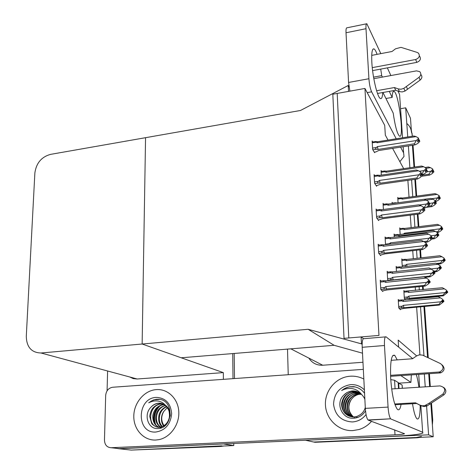 <?xml version="1.0" encoding="UTF-8"?>
<svg xmlns="http://www.w3.org/2000/svg" width="474" height="474" viewBox="0 0 474 474"><rect width="100%" height="100%" fill="white"/><g stroke="black" fill="none" stroke-linecap="round" stroke-linejoin="round"><path stroke-width="0.71" d="M398.61 347.098L398.172 340.083L416.64 355.873M308.841 358.101C312.123 363.078 316.756 365.46 322.753 365.241L290.817 348.84L334.129 345.303L308.141 329.288L361.466 343.863L361.111 336.925L348.793 337.956L337.198 93.431L348.526 91.393L348.224 85.492L300.498 110.478L50.487 154.388C41.457 156.924 36.249 163.139 34.863 173.04L26.289 336.374C26.627 347.175 31.539 352.709 41.019 352.994L308.141 329.288M322.753 365.241L362.966 362.26M403.694 168.655L392.579 148.374M388.034 140.079L385.332 135.149L384.716 125.367L364.944 88.442L332.819 94.213L344.029 338.359L378.975 335.42L364.944 88.442M400.749 108.67L405.697 107.829L410.484 118.281L411.491 132.37C411.195 128.887 409.743 126.019 407.142 123.761M412.416 145.305L413.974 167.144L412.416 145.305M414.845 179.373L416.048 196.212L414.845 179.373M417.333 214.224L418.228 226.75L417.333 214.224M419.881 249.869L420.45 257.903L419.881 249.869M422.482 286.343L422.719 289.679L422.482 286.343M423.294 297.737L423.323 298.099L423.294 297.737M423.922 306.506L427.554 357.432L423.922 306.506M428.721 373.713L429.634 386.559L428.721 373.713M431.5 403.084L432.721 420.077L432.004 419.703L430.848 403.516L433.218 436.761L313.764 442.035L306.554 440.488M288.233 374.715L287.511 349.107M426.588 406.117L428.597 434.836L304.071 440.322M428.597 434.836L433.218 436.761M423.957 355.755L420.515 306.82M419.928 298.424L419.905 298.063M419.336 290.017L419.099 286.687M417.102 258.277L416.539 250.254M414.916 227.165L414.039 214.645M412.771 196.657L411.592 179.836M424.343 374.01L425.237 386.837M405.697 107.829L407.741 136.956M408.369 145.933L409.892 167.743M419.928 354.783L416.64 307.188M416.059 298.798L416.036 298.442M415.485 290.402L415.254 287.072M413.292 258.703L412.736 250.693M411.148 227.627L410.283 215.131M409.038 197.16L407.877 180.363M396.744 267.176L396.134 266.424L396.454 271.466M394.646 234.826L394.078 234.038L394.273 237.13M392.596 203.127L392.063 202.303L392.14 203.536M381.001 281.017L380.243 280.205L380.782 289.43L382.802 291.516L382.773 290.959M378.844 245.076L378.151 244.217L378.673 253.234L380.693 255.646L380.658 255.077M376.753 209.935L376.101 209.034L376.617 217.85L378.631 220.576L378.596 219.989M374.709 175.57L374.099 174.628L374.602 183.248L376.617 186.282L376.581 185.678M372.718 141.957L372.143 140.979L372.629 149.417L374.644 152.729L374.608 152.118M398.895 300.202L398.231 299.491L398.77 307.958L400.453 309.694L400.423 309.196M402.319 259.628L401.762 258.899L402.308 266.874M400.252 228.628L399.73 227.864L400.163 234.506M398.237 198.233L397.739 197.433L398.089 202.742M387.833 272.088L387.151 271.294L387.685 280.093L388.123 280.584M385.706 237.806L385.072 236.97L385.534 244.649M383.632 204.253L383.039 203.382L383.407 209.484M381.611 171.416L381.049 170.51L381.327 175.096M404.435 291.249L403.83 290.556L404.363 298.656L405.412 299.829M362.497 353.183L334.129 345.303L181.21 357.781L142.141 344.017L145.559 137.691L142.141 344.017L223.319 372.611L223.373 379.342M348.224 85.492L349.048 86.932M361.466 343.863L362.148 344.337M361.111 336.925L363.41 338.596M232.722 353.58L233.007 378.655L232.722 353.58M233.747 443.486L233.771 445.566L131.221 450.093L127.707 449.702M107.077 390.837L107.61 370.994M223.918 443.925L119.045 448.748L114.744 448.131M223.924 444.037L233.771 445.566M129.68 376.96L133.247 378.625L137.205 378.999L223.319 372.611M421.451 436.453L416.35 437.508L313.764 442.035L305.902 440.352M411.325 130.054L412.398 136.222M413.038 145.204L414.602 167.055M415.479 179.285L416.687 196.129M417.973 214.141L418.874 226.673M420.527 249.792L421.102 257.826M423.14 286.278L423.377 289.614M423.957 297.672L423.981 298.033M424.586 306.441L428.259 357.769M429.397 373.666L430.315 386.517M432.721 420.077L432.371 424.9M420.373 437.33L417.138 437.798L314.985 442.295L313.764 442.035M221.725 445.874L131.221 450.093L119.045 448.748M234.203 353.456L234.5 378.548M223.704 446.01L220.914 446.437L131.221 450.093M442.923 295.207L446.674 290.781L446.632 290.301L447.023 291.309L445.667 292.618L446.022 293.139L447.373 291.836L447.717 292.357L443.332 295.8L442.923 295.207L407.907 298.371C406.846 298.205 406.805 297.731 407.782 296.943L404.275 297.281M447.373 291.836L447.717 292.357M408.001 299.574L409.814 299.041L443.332 295.8M444.476 288.867L442.343 287.718L407.273 290.965C406.372 291.006 406.425 291.303 407.439 291.848L408.529 292.434L444.476 288.867L446.632 290.301M444.772 292.618L408.778 296.143L407.782 296.943M446.792 291.534L447.332 291.356L447.563 292.014M446.674 290.781L447.023 291.309M409.311 298.466L408.778 296.143M408.813 291.066L408.529 292.434M447.332 291.356L447.012 291.143M446.52 291.794L447.361 291.711M447.687 292.002L447.343 291.48M443.901 301.091L443.516 300.439L443.753 301.103M442.971 300.617L443.528 300.563M443.184 300.415L442.769 299.384L443.184 300.415L441.774 301.778L442.153 302.293L443.546 300.812L443.931 301.458L439.351 305.06L438.912 304.474L403.937 307.75L403.368 305.345L402.331 306.174L398.681 306.518M443.557 300.937L443.931 301.458M443.546 300.812L442.686 300.889M443.516 300.439L443.166 300.202M398.344 301.203L401.988 300.848C400.921 300.267 400.88 299.959 401.857 299.918L403.433 300.018L403.119 301.47L440.524 297.873L438.314 296.647L403.433 300.018M401.988 300.848L403.119 301.47M440.524 297.873L442.769 299.384M403.937 307.75L402.467 307.656C401.36 307.49 401.318 306.998 402.331 306.174M438.912 304.474L440.826 301.802L403.368 305.345M442.811 299.888L440.826 301.802M400.015 309.238L404.476 308.319L439.351 305.06M440.429 263.064L444.132 258.591L444.097 258.123L444.488 259.195L443.149 260.499L443.498 261.091L444.837 259.799L445.187 260.398L443.32 262.205L440.844 263.74L440.429 263.064L436.465 263.497M405.442 266.53L405.661 265.132L402.195 265.517M444.837 259.799L445.187 260.398M437.597 264.095L440.844 263.74M441.964 256.742L439.86 255.729L406.698 259.444L404.938 259.325L404.535 259.556L404.962 259.948L406.408 260.706L441.964 256.742L444.097 258.123M442.248 260.422L406.651 264.338L405.661 265.132M444.15 259.521L444.802 259.325L445.05 260.06M444.132 258.591L444.488 259.195M407.071 266.352L406.651 264.338M406.698 259.444L406.408 260.706M444.802 259.325L444.482 259.118M443.883 259.782L444.825 259.675M445.157 260.048L444.808 259.45M437.982 231.561L439.783 228.865L441.644 227.052L441.608 226.59L441.999 227.727L440.672 229.019L441.033 229.689L442.355 228.397L442.704 229.066L440.856 230.868L438.403 232.325L437.982 231.561L436.021 231.804M403.392 234.115L400.157 234.375M442.355 228.397L442.704 229.066M437.093 232.485L438.403 232.325M439.499 225.263L437.425 224.374L404.618 228.438L402.965 228.296L403.261 229.061L404.328 229.6L439.499 225.263L441.608 226.59M439.783 228.865L404.565 233.161L403.587 233.955M441.567 228.148L442.319 227.935L442.586 228.735M441.644 227.052L442.319 227.935M404.701 233.955L404.565 233.161M404.618 228.438L404.328 229.6M441.3 228.409L442.343 228.278M442.68 228.723L442.325 228.053M435.588 200.686L439.167 195.679L439.564 196.876L438.254 198.162L438.61 198.896L439.919 197.617L440.275 198.357L438.444 200.147L436.009 201.527L435.588 200.686L435.209 200.739M439.919 197.617L440.275 198.357M435.523 201.592L436.009 201.527M437.087 194.405L435.043 193.641L402.58 198.037L400.886 197.877L401.235 198.588L402.29 199.104L437.087 194.405L439.167 195.679M437.36 197.936L431.796 198.683M439.031 197.397L439.884 197.166L440.168 198.031M439.202 196.129L439.564 196.876M402.58 198.037L402.29 199.104M439.884 197.166L439.505 196.935M438.77 197.652L439.913 197.504M440.245 198.019L439.896 197.285M441.306 267.692L440.921 266.963L441.181 267.709M440.257 267.164L440.927 267.087M440.583 266.85L440.162 265.748L440.583 266.85L439.185 268.201L439.564 268.805L440.95 267.33L441.33 268.059L439.386 269.943L436.797 271.561L436.353 270.873L434.024 271.122M440.956 267.454L441.33 268.059M440.95 267.33L439.979 267.431M440.921 266.963L440.571 266.738M396.24 268.124L399.849 267.727C398.824 267.194 398.752 266.903 399.641 266.862L401.282 266.986L400.963 268.32L437.946 264.296L435.772 263.212L401.282 266.986M399.849 267.727L400.963 268.32M437.946 264.296L440.162 265.748M436.353 270.873L438.243 268.142L431.032 268.918M440.204 266.24L438.243 268.142M434.391 271.815L436.797 271.561M438.758 234.991L438.373 234.186L438.657 235.003M437.597 234.405L438.385 234.31M438.373 234.186L438.029 233.966L436.655 235.329L437.034 236.005L438.403 234.541L438.776 235.222L436.862 237.225L434.297 238.754L433.852 237.978L432.318 238.161M438.409 234.666L438.788 235.347M438.403 234.541L437.324 234.671M394.184 235.72L397.751 235.288L397.473 234.482L399.173 234.624L398.853 235.856L435.422 231.419L433.277 230.477L399.173 234.624M397.751 235.288L398.853 235.856M437.994 233.498L437.615 232.811L437.994 233.498M435.422 231.419L437.615 232.811M433.852 237.978L435.713 235.187L431.097 235.738M437.65 233.291L435.713 235.187M431.684 239.062L434.297 238.754M436.27 202.955L435.879 202.078L436.181 202.967M434.996 202.321L435.89 202.202M435.535 201.794L435.114 200.555L435.535 201.794L434.172 203.127L434.557 203.885L435.908 202.434L436.299 203.305L434.391 205.171L431.85 206.617L431.399 205.757L428.028 206.202M435.914 202.552L436.299 203.305M435.908 202.434L434.723 202.588M435.879 202.078L435.488 201.841M395.043 203.145L395.357 202.759L396.922 202.896M426.215 200.123L432.952 199.222L430.836 198.41L424.26 199.287M432.952 199.222L435.114 200.555M431.399 205.757L433.23 202.908L429.491 203.399M435.15 201.029L433.23 202.908M426.511 207.316L431.85 206.617M433.829 171.576L433.437 170.628L433.746 171.588M432.448 170.889L433.449 170.747M433.088 170.261L432.667 168.957L433.088 170.261L431.737 171.588L432.128 172.412L433.467 170.972L433.858 171.914L431.968 173.768L429.45 175.137L428.994 174.195L422.216 175.167M433.473 171.09L433.858 171.914M433.467 170.972L432.175 171.155M433.437 170.628L432.987 170.362M426.102 168.323L430.528 167.678L428.449 166.996L424.982 167.5M430.528 167.678L432.667 168.957M428.994 174.195L430.807 171.292L426.641 171.89M432.703 169.425L430.807 171.292M421.457 176.281L429.45 175.137M434.978 272.68L434.551 271.922L434.836 272.698M433.846 272.129L434.563 272.058M433.55 272.42L434.581 272.307L435.008 273.071L432.946 275.068L430.191 276.786L429.699 276.081L393.171 279.903L392.561 277.331L391.477 278.208L387.596 278.617M431.376 269.119L429.1 267.946L392.673 271.875L392.312 273.308L431.376 269.119L434.137 271.294L434.178 271.815L432.697 273.249L433.118 273.871L434.581 272.307M434.593 272.443L435.008 273.071M434.551 271.922L434.166 271.667M433.716 270.66L434.178 271.815M392.673 271.875L390.967 271.75C390.061 271.845 390.12 272.159 391.133 272.674L392.312 273.308M393.171 279.903L391.631 279.79C390.546 279.565 390.493 279.038 391.477 278.208M429.699 276.081L431.678 273.196L392.561 277.331M433.757 271.181L431.678 273.196M425.03 277.326L430.191 276.786M382.311 291.006L387.116 289.922L425.137 286.077L424.609 285.366L384.847 289.116C383.709 288.891 383.656 288.34 384.681 287.475L380.693 287.878M380.355 282.083L384.337 281.669L385.563 282.338L426.357 278.09L428.798 279.719L428.84 280.264L426.665 282.374L385.818 286.557L384.681 287.475M426.357 278.09L423.993 276.828L385.966 280.809L384.213 280.679C383.223 280.78 383.265 281.112 384.337 281.669M429.74 281.532L430.191 282.16L429.74 281.532L428.2 283.025L427.744 282.403L429.29 280.904L428.84 280.264M430.191 282.16L428.034 284.252L425.137 286.077M424.609 285.366L426.665 282.374M386.47 289.229L385.818 286.557M385.563 282.338L385.966 280.809M428.798 279.719L429.29 280.904M430.001 281.775L429.278 280.703M428.982 281.201L429.699 280.987M429.728 281.396L428.674 281.503M430.161 281.757L429.711 281.129M377.091 54.35C375.983 51.251 374.97 49.438 374.045 48.905C372.12 48.348 371.385 52.887 371.841 62.527C372.623 77.44 377.44 97.431 380.373 98.521C381.689 99.149 382.477 97.152 382.737 92.531M382.962 92.489L393.207 113.114C395.091 126.054 397.171 133.709 399.44 136.079C404.441 139.96 398.865 93.372 394.084 91.405C392.982 90.884 392.342 92.886 392.17 97.413L389.273 91.375M385.949 98.497L392.17 97.413M382.423 77.096L381.724 75.639L380.717 69.097M373.548 77.138L381.724 75.639M402.55 137.78L399.6 94.604L397.982 91.073M390.872 75.55L387.353 67.859M380.829 53.633L366.84 23.741C366.112 23.546 365.827 25.205 365.993 28.713L346.02 32.765C345.884 29.275 346.221 27.616 347.033 27.794L366.438 23.824M349.889 91.144L348.58 82.458L368.914 78.731L365.993 28.713M368.914 78.731C369.365 84.396 370.271 88.762 371.628 91.832L367.184 92.626M399.86 161.664L404.014 156.432L403.581 152.859L400.583 147.136M396.211 138.781L371.628 91.832M348.58 82.458L346.02 32.765M397.188 359.885L394.795 355.382C391.441 353.888 390.078 361.692 390.706 378.791C391.939 394.724 394.161 404.903 397.378 409.311C399.019 410.745 400.252 409.103 401.075 404.387M155.798 440.032L158.938 439.641C170.468 437.372 179.616 424.426 178.787 411.539C178.094 398.628 167.784 388.721 156.402 389.598L155.644 389.669C143.847 390.854 133.775 403.173 133.792 416.356C133.644 429.545 143.782 440.684 155.798 440.032C143.782 440.684 133.644 429.545 133.792 416.356C133.775 403.173 143.847 390.854 155.644 389.669L156.402 389.598C167.784 388.721 178.094 398.628 178.787 411.539C179.616 424.426 170.468 437.372 158.938 439.641L155.798 440.032M352.816 430.593L359.073 429.509C363.949 427.992 368.102 425.267 371.515 421.333C368.102 425.267 363.949 427.992 359.073 429.509L352.816 430.593C338.851 431.334 326.302 419.573 325.466 405.489C324.447 391.423 335.106 378.051 348.722 376.362C335.106 378.051 324.447 391.423 325.466 405.489C326.302 419.573 338.851 431.334 352.816 430.593M363.831 379.046C359.541 376.854 355.008 375.906 350.245 376.214L348.722 376.362L350.245 376.214C355.008 375.906 359.541 376.854 363.831 379.046M399.132 383.14L410.911 382.376L400.88 375.604M368.351 420.165L368.043 419.97C366.663 418.258 365.756 414.389 365.336 408.375L388.07 407.095C388.52 413.162 389.385 417.067 390.647 418.803L368.351 420.165L404.547 433.734C403.552 434.184 400.37 434.545 395.008 434.812L111.135 447.734C106.964 447.438 104.742 444.902 104.464 440.127L105.684 395.405C106.2 390.795 108.481 388.076 112.528 387.258L363.333 369.359M111.135 447.734L119.276 448.635L394.119 436.27C410.188 435.488 419.786 434.409 422.921 433.029L422.666 432.247L390.931 419.004M412.51 403.735C413.826 411.959 415.295 416.978 416.913 418.779C419.028 420.083 420.13 415.603 420.213 405.353M418.909 387.24C418.192 382.062 417.327 377.837 416.314 374.555M411.355 374.893L410.911 382.376M412.7 358.64L386.085 336.83C384.781 336.35 384.242 339.242 384.473 345.516L362.195 347.3C362.023 341.073 362.663 338.193 364.103 338.661L385.315 336.896M388.07 407.095L384.473 345.516M365.336 408.375L362.195 347.3M432.353 238.001L431.927 237.16L432.235 238.019M431.097 237.391L431.938 237.29M430.807 237.675L431.956 237.539L432.383 238.381L430.345 240.365L427.613 241.995L427.121 241.183L423.809 241.574M428.774 234.245L426.535 233.232L390.54 237.587L390.173 238.896L428.774 234.245L431.085 235.72L431.506 236.443L431.547 236.953L430.084 238.375L430.511 239.086L431.956 237.539M431.968 237.67L432.383 238.381M431.927 237.16L431.541 236.917M431.085 235.72L431.547 236.953M390.54 237.587L388.757 237.433C387.957 237.539 388.04 237.829 389.012 238.292L390.173 238.896M390.641 244.045L390.422 242.83L389.344 243.707L385.504 244.163M427.121 241.183L429.071 238.232L390.422 242.83M431.127 236.23L429.071 238.232M424.947 242.309L427.613 241.995M429.788 204.075L429.361 203.15L429.687 204.093M428.407 203.405L429.367 203.281M428.117 203.69L429.385 203.524L429.817 204.448L427.803 206.421L425.095 207.956L424.597 207.049L423.43 207.197M426.233 200.129L424.023 199.264L388.449 204.027L388.082 205.224L426.233 200.129L428.514 201.545L428.94 202.351L428.976 202.848L427.53 204.264L427.957 205.058L429.385 203.524M429.397 203.648L429.817 204.448M429.361 203.15L428.934 202.89M428.514 201.545L428.976 202.848M388.449 204.027L386.606 203.856C385.901 203.968 386.008 204.235 386.932 204.649L388.082 205.224M424.597 207.049L426.523 204.033L419.443 204.969M428.549 202.043L426.523 204.033M423.928 208.104L425.095 207.956M427.275 170.877L426.849 169.876L427.187 170.889M425.771 170.16L426.855 170M425.486 170.439L426.873 170.237L427.305 171.238L425.314 173.2L422.63 174.645L422.133 173.65L421.356 173.757M423.744 166.753L421.57 166.03L386.405 171.185L386.032 172.269L423.744 166.753L425.996 168.11L426.422 168.993L426.458 169.485L425.03 170.889L425.456 171.766L426.873 170.237M426.884 170.362L427.305 171.238M426.849 169.876L426.357 169.585M425.996 168.11L426.458 169.485M386.405 171.185L384.503 170.99L384.9 171.724L386.032 172.269M422.133 173.65L424.029 170.575L419.324 171.256M426.031 168.596L424.029 170.575M422.15 174.716L422.63 174.645M380.255 255.125L384.947 253.886L422.5 249.567L421.967 248.743L384.301 253.092L382.696 252.95C381.57 252.707 381.517 252.156 382.53 251.285L378.59 251.747M378.258 246.083L382.192 245.615L383.407 246.249L423.691 241.497L426.102 243.049L426.144 243.589L423.993 245.68L383.65 250.379L382.53 251.285M423.691 241.497L421.368 240.401L383.81 244.857L381.973 244.703C381.096 244.815 381.173 245.117 382.192 245.615M427.05 245.052L427.501 245.775L427.05 245.052L425.528 246.533L425.071 245.81L426.6 244.323L426.144 243.589M427.501 245.775L425.368 247.849L422.5 249.567M421.967 248.743L423.993 245.68M384.301 253.092L383.65 250.379M383.407 246.249L383.81 244.857M426.102 243.049L426.6 244.323M427.341 245.396L426.594 244.246M426.156 244.756L427.009 244.513M427.038 244.91L425.848 245.052M427.471 245.378L427.021 244.655M378.234 220.037L382.832 218.662L419.923 213.887L419.389 212.962L382.18 217.762L380.592 217.602C379.478 217.347 379.425 216.784 380.426 215.919L376.534 216.422M376.208 210.883L380.095 210.373L381.292 210.977L421.09 205.734L423.466 207.221L423.507 207.748L421.386 209.828L381.534 215.006L380.426 215.919M421.09 205.734L418.803 204.809L381.7 209.709L379.793 209.532C379.022 209.65 379.123 209.929 380.095 210.373M424.42 209.395L424.87 210.213L424.42 209.395L422.915 210.871L422.453 210.053L423.963 208.572L423.507 207.748M424.87 210.213L422.767 212.269L419.923 213.887M419.389 212.962L421.386 209.828M382.18 217.762L381.534 215.006M381.292 210.977L381.7 209.709M423.466 207.221L423.963 208.572M424.728 209.84L423.94 208.596M423.389 209.135L424.378 208.874M424.408 209.259L423.086 209.431M424.84 209.822L424.39 209.004M376.249 185.725L380.758 184.214L417.404 179.012L416.865 177.981L380.107 183.213L378.536 183.035C377.434 182.768 377.381 182.2 378.371 181.335L374.519 181.886M374.205 176.47L378.045 175.913L379.23 176.482L418.542 170.782L420.894 172.204L420.93 172.72L418.832 174.782L379.467 180.428L378.371 181.335M418.542 170.782L416.291 170.012L379.638 175.344L377.671 175.137C377.002 175.262 377.126 175.516 378.045 175.913M421.848 174.539L422.304 175.445L421.848 174.539L420.361 176.002L419.899 175.102L421.392 173.632L420.93 172.72M422.304 175.445L420.225 177.489L417.404 179.012M416.865 177.981L418.832 174.782M380.107 183.213L379.467 180.428M379.23 176.482L379.638 175.344M420.894 172.204L421.392 173.632M422.174 175.078L421.297 173.721M420.687 174.325L421.813 174.029M421.836 174.408L420.391 174.616M422.275 175.066L421.819 174.159M374.3 152.166L375.799 151.935L378.726 150.525L414.946 144.914L414.4 143.782L378.08 149.429L376.528 149.227C375.438 148.949 375.378 148.38 376.356 147.509L372.558 148.107M372.25 142.81L376.042 142.206L377.209 142.751L416.054 136.613L418.376 137.97L418.412 138.473L416.338 140.523L377.44 146.608L376.356 147.509M416.054 136.613L413.843 135.991L377.618 141.726L375.598 141.501L376.042 142.206M419.336 140.464L419.792 141.448L419.336 140.464L417.861 141.916L417.398 140.926L418.874 139.469L418.412 138.473M419.792 141.448L417.736 143.486L414.946 144.914M414.4 143.782L416.338 140.523M378.08 149.429L377.44 146.608M377.209 142.751L377.618 141.726M418.376 137.97L418.874 139.469M419.674 141.092L418.72 139.623M418.044 140.286L419.294 139.966M419.324 140.334L417.748 140.582M419.763 141.08L419.306 140.091M373.814 78.672L416.504 70.863L419.751 71.651C421.35 73.511 421.113 75.396 419.028 77.303L403.836 88.354L401.022 89.248L398.237 88.922L399.464 91.612L395.695 90.238L377.511 93.455M372.262 67.634L415.657 59.511L416.764 62.384L372.594 70.608M371.723 55.381L392.039 51.482L395.512 48.81L400.974 47.347L417.156 52.407L418.441 53.147C420.183 55.95 419.253 58.071 415.657 59.511M376.605 90.718L394.445 87.542L395.695 90.238M394.445 87.542L398.237 88.922M416.764 62.384C420.337 60.956 421.262 58.853 419.531 56.068M399.464 91.612L402.23 91.938L405.027 91.049L420.124 80.082C422.192 78.186 422.435 76.314 420.835 74.465M405.027 91.049L403.836 88.354M407.557 89.266L406.384 86.558M402.379 388.283L402.1 385.007L398.172 382.874M391.666 388.958L439.991 385.907C445.05 387.258 446.01 389.989 442.87 394.101L428.804 403.41L424.71 405.655L422.162 405.815L419.727 405.045L420.924 405.732L416.711 403.493L395.008 404.731M390.54 375.325L438.96 372.019L440.014 372.943L390.576 376.303M391.186 360.329L412.546 358.747L416.391 356.039L419.105 354.89L422.476 355.085L440.577 363.641C444.091 366.716 443.848 369.453 439.848 371.871L438.96 372.019M394.759 403.978L415.485 402.793L416.711 403.493M415.485 402.793L419.727 405.045M440.014 372.943L440.897 372.795C444.636 370.727 445.074 368.114 442.206 364.962M420.924 405.732L424.194 406.55L427.133 405.892L443.901 394.872C446.561 392.294 446.467 389.782 443.617 387.347M427.133 405.892L425.978 405.205M429.942 404.115L428.804 403.41M399.007 388.496L398.652 382.838M398.521 388.526L398.154 382.524L394.558 380.267L390.754 379.603M364.879 399.487C364.565 398.142 363.362 396.353 361.271 394.107C358.788 390.937 355.583 389.083 351.667 388.55C348.117 388.159 344.776 388.822 341.636 390.529L344.272 388.668L347.181 387.376L349.664 386.772L353.568 386.63C358.119 387.329 361.781 389.557 364.559 393.313M366.052 414.507C362.545 419.057 357.994 421.54 352.407 421.949C341.41 421.279 335.13 415.372 333.548 404.233C334.2 393.029 339.894 386.494 350.642 384.621C355.938 384.367 360.518 386.12 364.387 389.877M365.519 410.798C362.64 415.538 358.528 418.021 353.183 418.258C341.855 418.945 335.088 403.054 343.834 395.079L347.092 392.472L351.181 391.18C348.349 391.654 345.896 392.952 343.834 395.079M361.271 394.107C358.682 391.832 355.69 390.777 352.295 390.937L350.991 391.091M359.055 392.502L352.484 391.785C349.616 392.371 347.069 393.781 344.859 396.021C343.715 397.022 341.185 402.059 341.647 405.454C341.955 408.28 342.927 410.715 344.568 412.777C345.297 414.347 351.803 417.701 354.173 416.907L356.489 416.528C361.259 414.845 364.192 411.788 365.282 407.344M358.439 392.176L352.508 391.038L351.181 391.18M359.256 392.62L352.917 391.992C340.504 393.414 338.306 412.528 349.812 416.338M355.903 417.529L358.202 417.15M360.033 393.118L354.635 392.786C342.761 394.149 340.083 412.113 350.707 416.599M359.843 392.987L354.208 392.585C353.284 392.508 351.364 393.337 348.455 395.073C346.038 397.117 344.474 399.57 343.757 402.42C342.761 409.056 345.001 413.761 350.482 416.539M360.773 393.681L356.324 393.574C344.977 394.872 341.878 411.734 351.619 416.782M360.59 393.533L355.903 393.379C349.836 394.99 346.334 398.48 345.392 403.848C344.645 409.382 347.063 414.418 351.388 416.741M361.478 394.297L357.989 394.35C347.152 395.583 343.703 411.367 352.538 416.889M361.301 394.137L357.574 394.155C353.705 394.202 348.076 399.469 347.549 402.87C346.328 409.37 347.91 414.039 352.306 416.871M353.468 416.924C348.414 412.054 347.549 406.496 350.867 400.246C347.365 405.063 348.206 413.358 353.243 416.924M354.309 417.547L355.05 418.015M360.388 394.09C356.282 394.623 353.106 396.679 350.867 400.246M355.103 386.914L349.818 386.843L347.963 387.234L344.355 388.68L341.636 390.529M162.558 403.807L160.485 403.842C157.955 404.192 155.561 405.448 153.292 407.61C151.52 409.346 150.329 412.256 149.707 416.332L151.65 423.353C152.059 424.728 157.356 428.01 159.43 427.264L160.567 427.121C165.088 425.806 167.968 422.749 169.212 417.944C169.591 416.154 169.556 414.039 169.105 411.592C168.892 410.235 167.885 408.434 166.072 406.182C163.951 403.238 161.166 401.514 157.729 401.01C154.601 400.643 151.597 401.241 148.706 402.823L153.41 399.991L156.278 399.292L159.074 399.256C174.645 400.429 173.111 428.863 157.587 428.567C148.018 429.154 143.184 414.377 151.165 407.006C153.078 404.891 155.336 403.641 157.937 403.261L158.28 403.338C155.614 403.676 153.244 404.897 151.165 407.006M156.307 397.408C165.598 397.864 170.711 403.303 171.659 413.713C170.563 424.307 165.308 430.41 155.893 432.027C136.008 433.74 136.708 397.805 156.307 397.408M166.072 406.182C163.986 404.061 161.492 403.066 158.589 403.202L157.937 403.261M160.171 427.388L165.438 425.344M170.219 416.202C170.433 411.29 168.732 407.545 165.112 404.968M161.504 403.469L158.28 403.338M162.896 403.949L161.213 404.008C149.132 404.849 146.703 425.308 157.812 427.216M164.223 404.654L164.111 404.666C152.966 405.43 149.583 423.786 159.329 427.27M163.897 404.452L163.394 404.5C162.185 404.239 157.487 406.52 155.679 408.896C154.103 410.94 153.132 413.263 152.77 415.864C152.699 422.986 155.632 426.961 161.563 427.785M165.467 405.596C155.964 407.705 153.262 422.654 160.882 427.05M165.165 405.335C159.697 407.219 157.036 410.253 155.875 415.408C155.152 420.77 156.693 424.68 160.49 427.133M166.652 406.816C158.986 409.892 156.906 421.7 162.469 426.535M166.362 406.485C162.321 408.552 159.862 411.414 158.98 415.076C158.097 420.651 159.128 424.526 162.067 426.695M164.045 425.682C161.036 421.173 160.953 416.421 163.797 411.42C160.816 415.378 160.544 422.399 163.696 425.907M167.31 407.664L163.797 411.42M159.631 406.224C154.755 411.497 153.386 417.511 155.537 424.254M159.774 399.386L154.234 399.831L151.36 401.016L148.706 402.823M158.346 407.125C154.506 411.823 153.315 417.132 154.779 423.051M41.019 352.994L137.205 378.999M412.232 133.935L411.491 132.37M417.138 437.798L416.35 437.508M220.914 446.437L219.332 446.2M407.907 298.371L404.411 298.709M403.937 292.197L407.439 291.848M401.312 299.983L398.284 300.279M402.467 307.656L398.806 307.999M401.869 260.528L405.329 260.143M399.837 229.481L403.261 229.061M397.846 199.044L401.235 198.588M387.258 273.095L391.133 272.674M391.631 279.79L387.773 280.193M384.847 289.116L380.865 289.519M403.581 152.859L403.161 146.739M422.666 432.247L420.853 405.691M419.585 387.193L418.714 374.389M395.008 434.812L394.712 429.882M385.178 238.754L389.012 238.292M383.146 205.159L386.932 204.649M381.155 172.269L384.9 171.724M382.696 252.95L378.815 253.4M380.592 217.602L376.794 218.087M378.536 183.035L374.81 183.562M376.528 149.227L372.866 149.796M420.124 80.082L419.028 77.303M402.308 388.283L402.1 385.007M443.901 394.872L442.87 394.101M395.073 388.745L394.558 380.267M223.295 446.111L222.875 446.046M406.846 291.006L403.884 291.303M401.371 299.965L398.284 300.261M404.719 259.361L401.81 259.687M402.639 228.338L399.783 228.687M400.601 197.913L397.793 198.292M399.215 266.909L396.187 267.235M397.099 234.523L394.131 234.891M395.032 202.801L392.116 203.192M390.44 271.803L387.205 272.153M383.62 280.744L380.296 281.094M393.254 91.553L394.084 91.405M373.002 49.112L374.045 48.905M368.043 419.97L390.647 418.803M392.768 355.536L394.795 355.382M388.301 237.492L385.125 237.871M386.209 203.909L383.093 204.324M384.159 171.043L381.108 171.487M381.457 244.768L378.205 245.153M379.348 209.591L376.16 210.012M377.286 175.196L374.158 175.653M375.272 141.554L372.203 142.04M440.897 372.795L439.848 371.871M426.683 406.082L425.522 405.394M352.484 391.791L352.917 391.992M354.208 392.591L354.635 392.786M355.903 393.379L356.324 393.574M357.574 394.155L357.989 394.35M160.567 427.121L161.308 427.246M160.485 403.842L161.213 404.008M163.394 404.5L164.117 404.666"/></g></svg>

